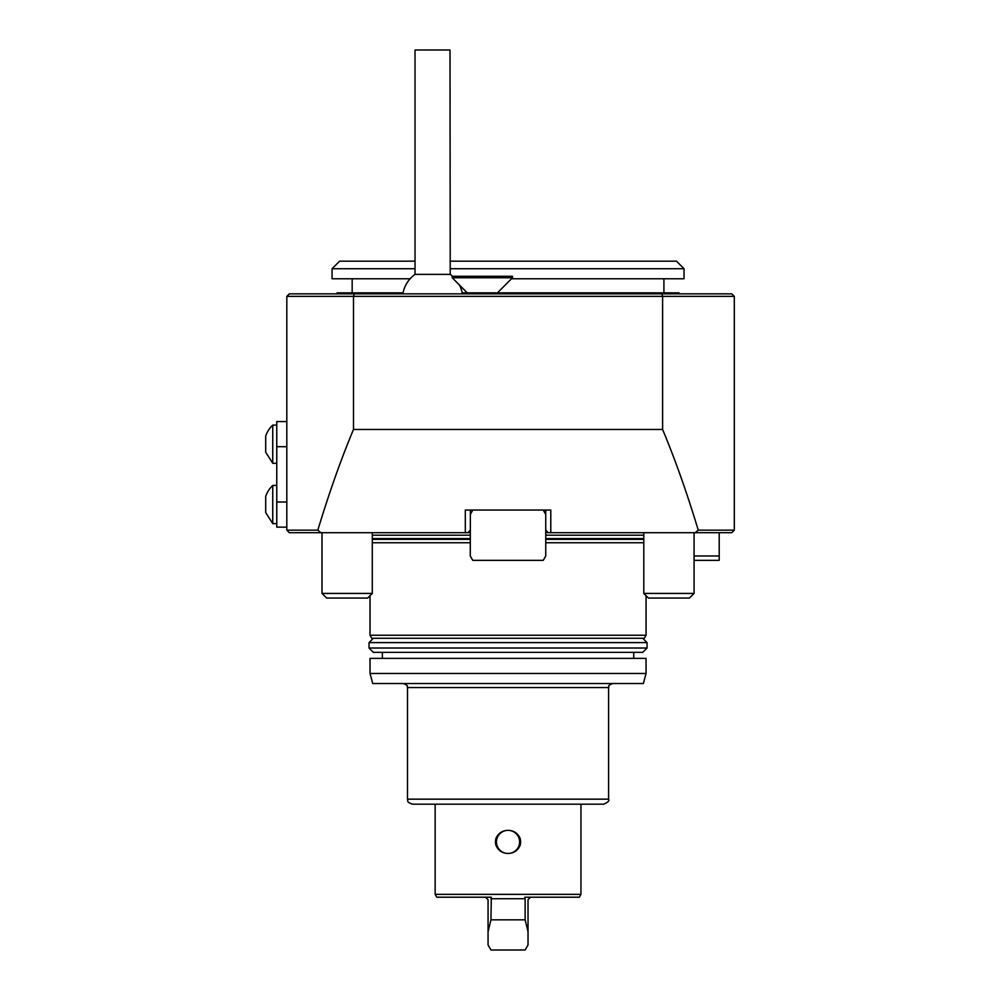 <?xml version="1.0" encoding="UTF-8"?>
<svg xmlns="http://www.w3.org/2000/svg" width="1000" height="1000" viewBox="0 0 1000 1000"><rect width="100%" height="100%" fill="white"/><g stroke="black" fill="none" stroke-linecap="round" stroke-linejoin="round"><path stroke-width="1.5" d="M450.225 261.175L676.475 261.175L684.025 268.712L450.225 268.712M410.138 278.775L332.062 278.775L332.062 268.712L339.613 261.175L415.025 261.175M332.062 268.712L415.025 268.712M511.5 278.775L684.025 278.775L684.025 268.712M462.188 292.85L679 292.85L679 293.85M337.1 293.85L337.1 292.85L403.062 292.85M289.325 293.85L286.812 296.363L289.325 293.85L731.787 293.85L734.3 296.363L662.613 296.363L662.613 429.475L353.488 429.475L353.488 296.363L286.812 296.363L286.812 530.163L317.825 530.163C329.012 493.15 340.9 459.588 353.488 429.475M354.225 293.85L353.488 296.363L662.613 296.363L661.875 293.85M698.263 530.163L734.3 530.163L731.787 532.688L695.225 532.688L698.263 530.163C687.075 493.15 675.188 459.588 662.613 429.475M731.787 532.688L734.3 530.163L734.3 296.363L731.787 293.85M276.762 421.562L286.812 421.562L276.762 421.562L276.762 527.15L286.812 527.15M272.738 425.087L276.762 425.087L272.738 425.087L272.738 463.3L276.762 463.3M272.738 485.425L276.762 485.425L272.738 485.425L272.738 523.638L276.762 523.638M272.738 425.138A25.987 25.987 0 0 0 265.7 436.15L265.7 452.238L272.738 463.25M265.7 512.575L272.738 523.575L265.7 512.575L265.7 496.475A25.987 25.987 0 0 1 272.738 485.475A25.987 25.987 0 0 0 265.7 496.475M289.325 532.688L286.812 530.163L289.325 532.688L320.863 532.688L317.825 530.163M470.337 510.05L470.337 530.163L467.825 532.688L320.863 532.688M465.312 532.688L465.312 510.05L550.788 510.05L550.788 532.688L545.75 532.688M695.225 532.688L550.788 532.688M470.337 522.638L470.262 555.975L472.775 560.337L543.237 560.337L545.75 555.975L545.75 510.05M548.263 532.688L545.75 530.163M470.337 532.688L467.825 532.688M372.287 542.737L470.262 542.737M545.75 542.737L643.8 542.737M646.062 635.25L644.325 638.263L371.775 638.263L370.025 635.25L646.062 635.25L646.062 595.688M694.075 560.337L719.212 560.337L719.212 555.975L694.075 555.975M719.212 532.688L719.212 555.975M543.237 510.05L545.75 514.412M470.337 514.412L472.85 510.05M642.738 638.263L647.062 642.6L369.025 642.6L373.35 638.263M647.062 642.6L647.062 648.012L369.025 648.012L369.025 642.6M647.062 648.012L642.738 652.35L373.35 652.35L369.025 648.012M370.025 658.375L646.062 658.375L646.062 673.462L370.025 673.462L370.025 658.375M370.025 673.462L372.725 683.525L643.363 683.525L646.062 673.462M608.6 799.163L407.488 799.163C408.45 800.65 405.637 801.8 412.512 804.188L603.575 804.188C607.925 802.412 609.6 800.738 608.6 799.163L608.6 687.537C609.612 686.488 606.413 686.162 612.625 683.525M508.05 804.188L435.138 804.188L435.138 894.362L580.95 894.362L580.95 804.188M495.975 845.425C498.288 850.6 502.3 853.275 508.05 853.462C513.775 853.288 517.8 850.612 520.112 845.425A12.575 12.575 0 0 0 520.112 838.375C517.8 833.2 513.787 830.525 508.05 830.337C502.312 830.512 498.3 833.188 495.975 838.375L495.975 845.425A12.575 12.575 0 0 1 495.975 838.375M520.6 841.287L520.112 838.375M508.05 830.337A11.562 11.562 0 0 0 496.475 841.9A11.562 11.562 0 0 0 508.05 853.462A11.562 11.562 0 0 0 519.612 841.9A11.562 11.562 0 0 0 508.05 830.337M488.062 944.975L490.962 950L488.062 944.975L488.062 931.663L490.95 919.837L491.312 897.212L436.788 897.212L435.138 894.362M491.512 898.713L525.138 898.713L524.775 897.212L579.312 897.212L580.95 894.362M528.025 944.975L525.125 950L528.025 944.975L528.025 899.725L530.55 897.212M490.962 950L525.125 950M528.025 931.663L525.138 919.837L525.138 898.713M490.95 919.837L525.138 919.837M485.55 897.212L488.062 899.725L488.062 931.663M490.95 898.713L491.312 897.212M372.287 532.688L372.287 593.425L322.013 593.425L322.013 532.688M372.287 593.425L367.663 598.05L326.637 598.05L322.013 593.425M694.075 532.688L694.075 593.425L643.8 593.425L643.8 532.688M694.075 593.425L689.45 598.05L648.425 598.05L643.8 593.425M452.575 276.262A30.162 30.162 0 0 0 450.225 274.375L415.025 274.375A30.162 30.162 0 0 0 402.875 293.85M452.2 277.762L452.163 276.262L512.5 276.262L512.5 277.762L452.2 277.762L467.25 292.85L467.25 293.85M450.225 274.375L450.012 50L415.025 50L415.025 274.375M276.762 446.7L286.812 446.7M276.762 502.013L286.812 502.013M372.287 535.2L470.337 535.2M545.75 535.2L643.8 535.2M372.287 538.587L470.337 538.587M545.75 538.587L643.8 538.587M372.287 539.362L470.337 539.362M545.75 539.362L643.8 539.362M407.488 799.163L407.488 687.537L608.6 687.537M663.913 292.85L663.913 278.775M352.175 292.85L352.175 278.775M370.025 635.25L370.025 595.688M633.737 658.375L633.737 652.35M382.35 658.375L382.35 652.35M407.488 687.537C406.475 686.488 409.675 686.162 403.462 683.525M462.375 293.85A30.162 30.162 0 0 0 459.412 285.012M497.425 293.85L497.425 292.85L512.5 277.762"/></g></svg>
